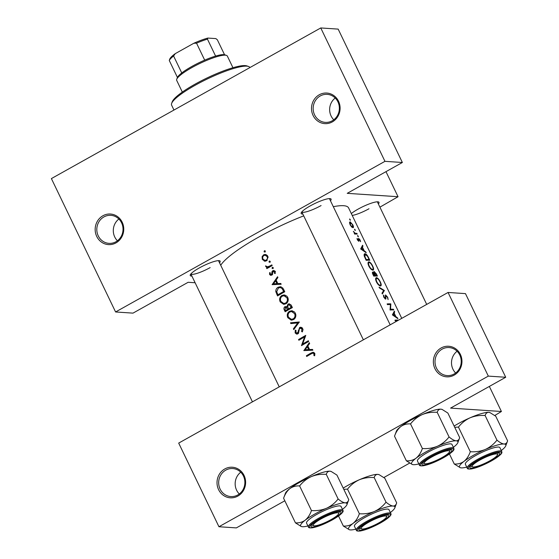 <?xml version="1.0" encoding="UTF-8"?>
<svg xmlns="http://www.w3.org/2000/svg" width="559" height="559" viewBox="0 0 559 559"><rect width="100%" height="100%" fill="white"/><g stroke="black" fill="none" stroke-linecap="round" stroke-linejoin="round"><path stroke-width="0.84" d="M239.294 493.981A14.045 13.109 93.8 0 1 240.747 472.229M237.848 496.092A15.324 14.296 93.8 0 1 218.59 489.642A15.324 14.296 93.8 0 1 224.788 468.959A15.324 14.296 93.8 0 1 244.045 475.409A15.324 14.296 93.8 0 1 237.848 496.092M225.794 470.119A14.045 13.109 -86.2 0 0 218.932 485.491A14.045 13.109 -86.2 0 0 230.839 496.567A14.045 13.109 -86.2 0 0 237.757 494.988A14.045 13.109 -86.2 0 0 244.618 479.622A14.045 13.109 -86.2 0 0 232.712 468.54A14.045 13.109 -86.2 0 0 225.794 470.119M455.641 373A14.045 13.109 93.8 0 1 457.087 351.248M454.188 375.11A15.324 14.296 93.8 0 1 434.937 368.661A15.324 14.296 93.8 0 1 441.135 347.977A15.324 14.296 93.8 0 1 460.385 354.427A15.324 14.296 93.8 0 1 454.188 375.11M442.134 349.137A14.045 13.109 -86.2 0 0 435.272 364.51A14.045 13.109 -86.2 0 0 447.186 375.585A14.045 13.109 -86.2 0 0 454.104 374.006A14.045 13.109 -86.2 0 0 460.965 358.64A14.045 13.109 -86.2 0 0 449.052 347.558A14.045 13.109 -86.2 0 0 442.134 349.137M117.432 240.775A14.045 13.109 93.8 0 1 118.885 219.023M115.986 242.886A15.324 14.296 93.8 0 1 96.735 236.436A15.324 14.296 93.8 0 1 102.933 215.753A15.324 14.296 93.8 0 1 122.183 222.202A15.324 14.296 93.8 0 1 115.986 242.886M103.932 216.92A14.045 13.109 -86.2 0 0 97.07 232.285A14.045 13.109 -86.2 0 0 108.984 243.361A14.045 13.109 -86.2 0 0 115.902 241.781A14.045 13.109 -86.2 0 0 122.763 226.416A14.045 13.109 -86.2 0 0 110.85 215.334A14.045 13.109 -86.2 0 0 103.932 216.92M333.779 119.794A14.045 13.109 93.8 0 1 335.225 98.042M332.326 121.904A15.324 14.296 93.8 0 1 313.075 115.454A15.324 14.296 93.8 0 1 319.273 94.771A15.324 14.296 93.8 0 1 338.523 101.221A15.324 14.296 93.8 0 1 332.326 121.904M320.272 95.938A14.045 13.109 -86.2 0 0 313.417 111.304A14.045 13.109 -86.2 0 0 325.324 122.379A14.045 13.109 -86.2 0 0 332.242 120.8A14.045 13.109 -86.2 0 0 339.103 105.434A14.045 13.109 -86.2 0 0 327.197 94.352A14.045 13.109 -86.2 0 0 320.272 95.938M191.912 276.076A16.602 3.095 -25.7 0 1 190.263 274.902A16.602 3.095 -25.7 0 1 199.249 267.964A16.602 3.095 -25.7 0 1 219.631 260.767A16.602 3.095 -25.7 0 1 219.526 262.786M190.885 273.931A15.324 2.858 154.3 0 0 210.156 267.6M302.838 214.048A16.602 3.095 -25.7 0 1 301.189 212.867A16.602 3.095 -25.7 0 1 310.175 205.929A16.602 3.095 -25.7 0 1 330.565 198.731A16.602 3.095 -25.7 0 1 330.453 200.758M363.371 339.816L301.811 211.903A15.324 2.858 154.3 0 0 321.083 205.565M351.318 213.566A16.602 3.095 -25.7 0 1 358.088 209.129A16.602 3.095 -25.7 0 1 378.471 201.925A16.602 3.095 -25.7 0 1 378.359 203.951M352.212 215.425A15.324 2.858 154.3 0 0 368.989 208.759M397.554 317.91L395.905 316.667L394.172 313.082L394.689 311.95L394.319 311.181L392.404 314.878L397.931 318.686L397.554 317.91L397.19 318.12M385.444 295.054L385.319 298.394L384.25 297.262L383.467 295.061L383.788 297.213L385.675 299.1L386.031 295.62L387.345 297.192L388.114 299.582L387.673 297.213L385.549 294.949M385.354 296.165L386.031 295.62M385.675 299.1L386.052 298.639L385.347 299.03M385.57 297.849L384.823 298.667L385.41 298.366M382.342 293.985L384.354 290.484L379.072 287.186L379.442 287.948L383.684 290.505L381.979 293.223L382.342 293.985M372.888 270.158C373.901 269.927 373.831 268.551 372.664 266.028C371.379 263.471 370.114 262.073 368.87 261.836C367.745 262.101 367.731 263.534 368.835 266.147C370.212 268.641 371.56 269.976 372.888 270.158L373.244 270.067M364.279 254.128L365.013 253.723C364.161 253.716 363.923 254.541 364.307 256.183L366.138 260.305A71.503 13.332 -25.7 0 1 369.806 260.256L368.626 257.804C367.424 255.246 366.215 253.884 365.013 253.723L364.58 253.828M358.298 236.806L357.669 235.493L358.298 236.806L358.256 236.164L357.851 236.394M357.585 235.535L357.711 236.136M360.59 241.677L360.115 240.042L358.605 238.309L358.459 240.636L357.068 238.413L357.383 239.909L358.815 241.348L358.962 239.021L360.59 241.677M358.445 239.42L358.962 239.021M365.824 251.976L364.168 250.732L362.442 247.141L362.952 246.016L362.581 245.24L360.667 248.944L366.194 252.752L365.824 251.976L365.453 252.179M398.336 320.265L397.519 320.069A71.503 13.332 154.3 0 0 394.94 320.153L395.283 320.866A71.503 13.332 -25.7 0 1 397.428 320.775M354.623 234.067A71.503 13.332 -25.7 0 1 357.208 234.081L356.873 233.376A71.503 13.332 154.3 0 0 356.055 233.334L355.105 233.208L353.351 231.328L354.692 233.341A71.503 13.332 154.3 0 0 354.28 233.355L354.623 234.067M350.346 220.274L349.71 218.953L349.752 219.603L350.346 220.274L350.297 219.631L349.892 219.855M349.627 219.002L349.752 219.603M352.96 227.751C353.672 227.604 353.616 226.619 352.785 224.802L350.081 221.762L349.508 222.566L350.102 224.781L351.625 226.968L353.197 227.695M355.272 230.518L354.637 229.197L354.679 229.847L355.272 230.518L355.224 229.875L354.825 230.098M354.553 229.246L354.679 229.847M373.929 271.548L374.048 272.897L372.797 272.009C372.189 272.247 372.259 273.106 373.007 274.588L373.754 276.125A71.503 13.332 -25.7 0 1 377.423 276.083L376.396 273.945L374.055 271.415M380.504 285.977C381.517 285.754 381.448 284.377 380.281 281.855C378.995 279.297 377.73 277.9 376.486 277.662C375.362 277.928 375.348 279.36 376.452 281.967C377.828 284.468 379.177 285.803 380.504 285.977L380.861 285.894M390.056 310.007A71.503 13.332 -25.7 0 1 393.732 309.966L393.389 309.253A71.503 13.332 154.3 0 0 390.587 309.246L390.804 303.879A71.503 13.332 154.3 0 0 387.128 303.921L387.471 304.634A71.503 13.332 -25.7 0 1 390.441 304.55L390.056 310.007M220.721 265.266A71.503 13.332 -25.7 0 1 258.517 237.205A71.503 13.332 -25.7 0 1 303.712 215.858M333.304 206.683A71.503 13.332 -25.7 0 1 348.592 207.906L401.753 318.357M265.315 251.075L264.379 250.76L264.079 251.767L265.015 252.081L265.315 251.075M265.462 261.172L264.225 261.095L266.475 260.801L268.11 257.133L267.307 255.463L265.225 254.429L263.596 254.82L262.101 256.693L262.297 259.39L264.847 261.207M270.242 261.319L269.305 261.011L269.012 262.01L269.941 262.325L270.242 261.319M271.45 265.993L270.025 265.895A71.503 13.332 154.3 0 1 271.835 264.875L272.177 265.581A71.503 13.332 -25.7 0 0 266.86 268.627L266.517 267.915A71.503 13.332 154.3 0 1 267.286 267.468L265.742 266.559L265.623 265.832L267.384 266.895L269.717 266.971M273.267 267.607L272.338 267.3L272.037 268.306L272.967 268.613L273.267 267.607M272.282 274.553L270.221 274.148L270.29 272.827L269.606 272.61L269.578 274.518L270.801 275.405L272.338 274.448L273.127 271.36L274.49 271.898L274.469 273.358L275.196 273.554L275.133 271.485L273.665 270.444L272.065 271.408L271.667 274.015L270.87 274.588L272.631 274.707M277.543 276.74L277.914 277.516L276.118 280.017L277.844 283.602L280.786 283.476L281.156 284.252L272.128 284.664L277.543 276.74M283.588 289.303L284.769 291.756A71.503 13.332 -25.7 0 0 277.55 295.921L275.825 291.665C275.699 289.66 276.446 288.206 278.075 287.291L280.415 286.697L283.588 289.303M287.738 297.423L286.907 296.2L284.14 294.907L281.89 295.459C279.675 297.032 279.109 299.17 280.178 301.86L283.602 304.32L285.928 303.761C287.633 302.664 288.388 301.035 288.199 298.876L287.738 297.423M291.358 305.445L292.385 307.583A71.503 13.332 -25.7 0 0 285.167 311.747L284.419 310.203C283.63 308.771 283.811 307.59 284.964 306.653L286.928 306.681L288.053 304.096L289.241 303.81L291.358 305.445M295.355 313.243L294.523 312.02L291.756 310.727L289.506 311.286C287.291 312.858 286.725 314.99 287.794 317.687L291.211 320.139L293.545 319.587C295.25 318.49 296.004 316.862 295.816 314.703L295.355 313.243M299.317 321.984L293.754 329.6L293.391 328.839L297.779 322.92L290.855 323.563L290.484 322.802L299.317 321.984M298.359 333.283L295.886 332.584L296.053 330.502L295.306 330.117L295.131 332.933L296.745 334.149L297.716 333.905L298.59 332.829L299.414 328.874L299.994 328.182L301.986 329.027L301.594 331.459L302.286 331.92L303.02 329.677L302.084 327.735L300.777 327.211L299.659 327.469L298.01 332.158L296.85 333.339L298.534 333.45M305.766 335.379L302.643 344.023A71.503 13.332 154.3 0 1 308.351 340.752L308.694 341.465A71.503 13.332 -25.7 0 0 301.469 345.63L304.536 336.972A71.503 13.332 -25.7 0 0 298.883 340.249L298.541 339.544A71.503 13.332 154.3 0 1 305.766 335.379M309.281 342.681L309.651 343.457L307.855 345.958L309.581 349.543L312.516 349.417L312.893 350.186L303.865 350.598L309.281 342.681M314.654 353.351L313.173 352.233L311.188 352.96A71.503 13.332 154.3 0 0 306.353 355.776L306.695 356.481A71.503 13.332 -25.7 0 1 311.454 353.707L312.984 353.12L313.872 353.735L313.948 355.636L314.717 355.734L314.654 353.351M299.994 328.182L302.503 328.154M273.127 271.36L275.426 271.374M270.025 265.895L267.384 266.895M265.05 250.774L264.379 250.76L265.099 250.809M379.903 207.158L398.05 196.726L347.216 193.337L402.361 162.494L384.955 161.334L115.587 311.971L51.393 178.587L320.761 27.95L384.955 161.334M398.05 196.726L385.983 171.648M488.314 376.109L218.946 526.739L178.691 443.091L448.059 292.462L488.314 376.109L505.72 377.269L450.575 408.105L501.416 411.494L489.349 386.423M501.416 411.494L494.813 415.477M409.558 463.152L383.879 477.512M505.72 377.269L465.465 293.622L448.059 292.462M284.824 500.794L236.352 527.899L218.946 526.739M195.126 282.756L188.138 282.288L132.993 313.131L115.587 311.971M402.361 162.494L338.167 29.11L320.761 27.95M265.259 251.843L264.079 251.767M265.714 261.123L264.568 260.347M263.198 259.453L262.297 259.39M262.884 256.749L262.101 256.693M264.966 255.232L265.399 254.939L263.596 254.82M265.399 254.939L266.147 254.638M262.94 259.02C262.395 257.559 262.73 256.392 263.939 255.526L265.211 255.232L267.139 256.623C267.698 258.076 267.363 259.229 266.14 260.096L264.91 260.396L262.94 259.02M267.978 256.679L267.139 256.623M267.223 255.372L265.211 255.232M267.272 260.166L266.14 260.096M264.91 260.396L266.902 260.515M270.193 262.094L269.012 262.01M267.915 268.006L266.517 267.915M268.69 267.558L267.286 267.468M269.04 267.586L267.468 266.671M266.685 266.622L265.742 266.559M269.801 266.923L268.138 266.811M273.218 268.383L272.037 268.306M271.688 275.161L271.297 274.637L269.578 274.518M272.471 274.071L271.667 274.015M272.981 271.471L272.065 271.408M273.875 271.527L274.588 270.794L272.764 270.668M275.252 273.414L274.469 273.358M275.308 271.947L274.49 271.898M272.988 284.622L272.079 284.559M273.77 284.58L274.301 283.86M280.877 283.672L277.844 283.602M273.484 283.804L275.552 280.821L276.915 283.644L273.484 283.804L276.915 283.644M276.537 280.884L275.552 280.821M278.773 295.194L278.599 294.831M276.698 291.721L275.825 291.665M279.598 287.564L278.075 287.291M279.856 287.41L281.303 286.872M283.672 291.47A71.503 13.332 154.3 0 0 277.928 294.782L276.691 291.679L278.417 288.004L280.178 287.536L281.953 288.409L283.672 291.47L284.664 291.539M279.318 294.873L277.928 294.782M283.147 288.486L281.953 288.409M282.637 287.78L280.178 287.536M284.454 304.278L282.651 303.202M281.184 301.93L280.178 301.86M283.378 295.76L281.89 295.459M283.672 295.578L285.062 295.075M280.877 301.399C280.01 299.219 280.464 297.472 282.225 296.172L284.049 295.732L286.991 297.877C287.829 300.029 287.361 301.755 285.579 303.048L283.762 303.495L280.877 301.399M287.955 297.94L286.991 297.877M286.746 296.039L284.049 295.732M286.774 303.132L285.579 303.048M283.762 303.495L286.208 303.579M286.39 311.021L286.215 310.65M286.131 307.205L286.683 306.772L284.964 306.653M287.696 306.73L286.928 306.681M289.289 304.662L289.862 304.215L288.053 304.096M286.935 310.699L285.544 310.608L285.083 309.644L285.321 307.359L287.878 307.331M285.321 307.359L287.829 309.274A71.503 13.332 154.3 0 0 285.544 310.608M289.506 309.211L287.599 308.792M289.241 309.365L287.829 309.274M288.57 308.847L287.717 306.842L288.388 304.802L289.08 304.648L291.288 307.296A71.503 13.332 154.3 0 0 288.57 308.847L289.988 308.938M291.798 306.353L290.799 306.29M290.946 304.767L289.08 304.648M292.28 307.366L291.288 307.296M292.071 320.104L290.268 319.021M288.8 317.757L287.794 317.687M290.987 311.587L289.506 311.286M291.288 311.405L292.678 310.902M288.493 317.226C287.626 315.038 288.081 313.299 289.841 311.999L291.665 311.559L294.607 313.697C295.445 315.856 294.977 317.582 293.195 318.875L291.379 319.322L288.493 317.226M295.571 313.767L294.607 313.697M294.362 311.859L291.665 311.559M294.39 318.958L293.195 318.875M291.379 319.315L293.824 319.406M294.265 328.902L293.391 328.839M298.681 322.976L297.779 322.92M292.364 323.423L292.119 322.913L290.484 322.802M292.119 322.913L299.219 322.284M302.524 331.522L301.594 331.459M302.929 329.09L301.986 329.027M297.57 333.982L296.92 333.346M296.172 333.003L295.131 332.933M298.758 332.207L298.01 332.158M298.974 330.725L298.213 330.676M300.931 328.049L301.483 327.588L299.659 327.469M303.481 344.449L303.621 344.085M305.263 337.021L304.536 336.972M299.924 339.634L298.541 339.544M304.914 337L305.375 336.742M304.04 344.113L302.643 344.023M304.718 350.556L303.817 350.5M305.507 350.521L306.032 349.794M312.614 349.613L309.581 349.543M305.221 349.745L307.289 346.755L308.652 349.585L305.221 349.745L308.652 349.585M308.275 346.825L307.289 346.755M361.98 246.561L362.952 246.016M361.352 247.749L362.442 247.141M363.762 250.956L364.168 250.732M361.484 248.951L362.26 247.511L363.616 250.341L361.484 248.951L361.009 249.216M361.135 248.14L362.26 247.511M363.196 250.579L363.616 250.341M357.117 239.126L357.536 238.889M358.424 239.322L358.85 239.084M358.612 240.286L358.976 240.084M354.399 233.599L355.105 233.208M355.678 234.039L356.873 233.376M307.736 355.866L306.353 355.776M312.928 353.113L314.039 352.561M314.731 355.685L313.948 355.636M314.906 354.371L314.018 354.315M314.815 353.798L313.872 353.735M350.451 224.774L350.423 222.475L352.491 224.788L352.617 227.038L350.172 224.928M349.515 222.922L350.423 222.475M352.107 227.387L352.799 226.996L352.058 227.352M369.129 259.53A71.503 13.332 154.3 0 0 366.215 259.565L364.887 256.567L365.348 254.429L367.522 256.35L369.129 259.53L367.899 260.214M364.51 256.777L364.887 256.567M364.105 255.023L365.348 254.429M369.24 266.077C368.339 263.967 368.325 262.793 369.206 262.548C370.24 262.758 371.288 263.918 372.35 266.042C373.3 268.096 373.363 269.235 372.546 269.445C371.462 269.277 370.365 268.152 369.24 266.077L368.898 266.273M368.011 263.128L369.206 262.548M371.966 269.864L372.825 269.375L371.882 269.815M373.831 275.391L373.146 272.722L375.075 275.335A71.503 13.332 154.3 0 0 373.831 275.391L373.489 275.58M372.427 273.092L373.146 272.722M373.733 276.09L375.075 275.335M375.459 275.328L374.558 273.379L374.572 272.086L376.745 275.349A71.503 13.332 154.3 0 0 375.459 275.328L374.069 276.104M374.167 273.596L374.558 273.379M373.915 272.422L374.572 272.086M375.515 276.041L376.745 275.349M376.857 281.904C375.955 279.793 375.941 278.62 376.822 278.375C377.856 278.578 378.904 279.745 379.966 281.862C380.917 283.923 380.979 285.055 380.162 285.272C379.079 285.097 377.982 283.979 376.857 281.904L376.514 282.099M375.627 278.955L376.822 278.375M379.582 285.684L380.441 285.202L379.498 285.642M383.264 291.225L384.403 290.589M383.376 291.029L384.354 290.484M383.411 296.025L384.019 295.69M389.609 304.543L390.804 303.879M389.972 304.543L390.881 304.04M390.028 309.56L390.587 309.246M392.194 309.924L393.389 309.253M393.711 312.502L394.689 311.95M393.089 313.69L394.172 313.082M395.493 316.897L395.905 316.667M393.222 314.892L393.99 313.452L395.353 316.282L393.222 314.892L392.746 315.15M392.872 314.081L393.99 313.452M394.927 316.52L395.353 316.282M171.648 103.408L172.249 101.78A42.135 7.854 -25.7 0 1 204.363 79.273A42.135 7.854 -25.7 0 1 245.177 65.613A42.135 7.854 -25.7 0 1 246.805 65.892L248.462 66.444A43.413 8.092 154.3 0 0 246.778 66.144A43.413 8.092 154.3 0 0 204.734 80.23A43.413 8.092 154.3 0 0 171.648 103.408A43.413 8.092 154.3 0 0 171.599 105.134L173.961 110.039M249.887 67.583L249.838 67.485A43.413 8.092 154.3 0 0 248.462 66.444M362.218 529.024A14.045 2.62 154.3 0 0 375.823 524.468A14.045 2.62 154.3 0 0 386.521 516.97A14.045 2.62 154.3 0 0 385.549 515.978A14.045 2.62 154.3 0 0 369.597 521.75A14.045 2.62 154.3 0 0 361.673 528.926A14.045 2.62 154.3 0 0 362.218 529.024M387.17 514.783A15.324 2.858 -25.7 0 1 387.128 515.335L386.521 516.97M361.673 528.926L360.017 528.381A15.324 2.858 -25.7 0 1 359.563 528.066M343.198 488.098A25.7 4.793 -25.7 0 1 347.258 485.715A25.7 4.793 -25.7 0 1 359.164 479.825C363.909 477.931 368.919 477.169 374.188 477.554L386.031 502.171C382.943 506.168 379.065 509.277 374.397 511.478C369.646 513.379 364.636 514.133 359.367 513.749C357.935 517.865 355.824 521.086 353.05 523.413C350.172 525.439 346.936 526.312 343.345 526.04L349.368 529.736A25.7 4.793 -25.7 0 1 353.05 523.413A25.7 4.793 -25.7 0 1 374.397 511.478A25.7 4.793 -25.7 0 1 393.047 506.042C391.097 505.776 388.764 504.484 386.031 502.171M343.778 489.314L347.523 489.139C350.619 485.135 354.497 482.033 359.164 479.825A25.7 4.793 -25.7 0 1 377.821 474.388L379.086 474.654L384.837 478.266L396.68 502.876L394.836 507.858A25.7 4.793 154.3 0 0 393.047 506.042C394.864 506.028 396.072 504.973 396.68 502.876M394.836 507.858A25.7 4.793 154.3 0 1 390.364 512.54A25.7 4.793 -25.7 0 1 390.35 512.554M379.834 522.896A16.602 3.095 -25.7 0 1 358.941 529.038A16.602 3.095 -25.7 0 1 367.927 522.106A16.602 3.095 -25.7 0 1 388.309 514.902A16.602 3.095 -25.7 0 1 379.834 522.896M390.811 513.518L388.966 509.675A19.153 3.571 154.3 0 0 364.838 517.522A19.153 3.571 154.3 0 0 354.448 526.285L356.3 530.128A19.153 3.571 -25.7 0 1 366.683 521.365A19.153 3.571 -25.7 0 1 390.811 513.518C392.09 514.916 388.659 518.053 380.525 522.931C372.483 527.298 365.698 529.988 360.171 531.015C357.522 531.246 356.23 530.952 356.3 530.128M338.53 516.034L343.345 526.04M347.523 489.139L359.367 513.749M374.188 477.554C374.796 475.464 376.004 474.409 377.821 474.388A25.7 4.793 -25.7 0 1 378.813 474.563A25.7 4.793 -25.7 0 1 378.918 474.605M355.831 529.163A25.7 4.793 -25.7 0 1 350.36 529.911A25.7 4.793 -25.7 0 1 349.368 529.736M473.145 466.989A14.045 2.62 154.3 0 0 486.749 462.433A14.045 2.62 154.3 0 0 497.454 454.935A14.045 2.62 154.3 0 0 496.476 453.943A14.045 2.62 154.3 0 0 480.523 459.715A14.045 2.62 154.3 0 0 472.6 466.898A14.045 2.62 154.3 0 0 473.145 466.989M498.097 452.748A15.324 2.858 -25.7 0 1 498.055 453.3L497.454 454.935M472.6 466.898L470.944 466.346A15.324 2.858 -25.7 0 1 470.489 466.038M460.295 467.708A25.7 4.793 154.3 0 1 463.977 461.385A25.7 4.793 -25.7 0 1 473.417 455.333A25.7 4.793 -25.7 0 1 485.324 449.443C480.579 451.344 475.569 452.105 470.294 451.714C468.861 455.83 466.758 459.051 463.977 461.385C461.098 463.404 457.863 464.277 454.271 464.005L460.295 467.708A25.7 4.793 154.3 0 0 461.294 467.883A25.7 4.793 -25.7 0 0 466.765 467.128M478.853 460.071A16.602 3.095 -25.7 0 1 499.243 452.867A16.602 3.095 -25.7 0 1 490.767 460.861A16.602 3.095 -25.7 0 1 469.867 467.003A16.602 3.095 -25.7 0 1 478.853 460.071M475.765 455.487A19.153 3.571 154.3 0 0 465.374 464.249L467.226 468.093A19.153 3.571 -25.7 0 1 477.617 459.33A19.153 3.571 -25.7 0 1 501.744 451.483L499.893 447.64A19.153 3.571 154.3 0 0 475.765 455.487M449.457 454.006L454.271 464.005M454.712 427.286L458.45 427.104L470.294 451.714M458.45 427.104C461.545 423.1 465.423 419.998 470.091 417.797C474.843 415.896 479.846 415.141 485.121 415.526L496.965 440.136C493.87 444.139 489.991 447.242 485.324 449.443A25.7 4.793 -25.7 0 1 503.98 444.007C502.031 443.741 499.69 442.449 496.965 440.136M485.121 415.526C485.729 413.429 486.938 412.374 488.748 412.36L490.012 412.626L495.763 416.231L507.607 440.848L505.762 445.823A25.7 4.793 -25.7 0 1 501.29 450.512A25.7 4.793 -25.7 0 1 501.276 450.519M507.607 440.848C506.999 442.938 505.79 443.993 503.98 444.007A25.7 4.793 -25.7 0 1 505.762 445.823M454.125 426.063A25.7 4.793 -25.7 0 1 470.091 417.797A25.7 4.793 -25.7 0 1 488.748 412.36A25.7 4.793 -25.7 0 1 489.747 412.535A25.7 4.793 -25.7 0 1 489.845 412.57M412.388 464.515A25.7 4.793 154.3 0 1 416.071 458.184A25.7 4.793 -25.7 0 1 425.511 452.14A25.7 4.793 -25.7 0 1 437.417 446.25C432.666 448.15 427.656 448.905 422.387 448.521C420.955 452.636 418.845 455.858 416.071 458.184C413.192 460.211 409.957 461.084 406.365 460.812L412.388 464.515A25.7 4.793 154.3 0 0 413.38 464.69A25.7 4.793 -25.7 0 0 418.852 463.935M430.947 456.878A16.602 3.095 -25.7 0 1 451.337 449.674A16.602 3.095 -25.7 0 1 442.854 457.667A16.602 3.095 -25.7 0 1 421.961 463.809A16.602 3.095 -25.7 0 1 430.947 456.878M427.859 452.294A19.153 3.571 154.3 0 0 417.468 461.056L419.32 464.899A19.153 3.571 -25.7 0 1 429.703 456.137A19.153 3.571 -25.7 0 1 453.838 448.29L451.986 444.447A19.153 3.571 154.3 0 0 427.859 452.294M410.544 423.911C413.639 419.907 417.517 416.804 422.185 414.603A25.7 4.793 -25.7 0 0 400.838 426.538A25.7 4.793 -25.7 0 0 396.366 431.227L394.521 436.202C395.961 432.086 398.064 428.865 400.838 426.538C403.717 424.512 406.952 423.638 410.544 423.911L422.387 448.521M394.521 436.202L406.365 460.812M449.059 436.942C445.963 440.946 442.085 444.049 437.417 446.25A25.7 4.793 -25.7 0 1 456.074 440.813C454.118 440.548 451.784 439.255 449.059 436.942L437.208 412.332C437.816 410.236 439.032 409.181 440.841 409.167L442.106 409.426L447.857 413.038L459.701 437.648L457.856 442.63A25.7 4.793 -25.7 0 1 453.384 447.319A25.7 4.793 -25.7 0 1 453.37 447.326M441.938 409.377A25.7 4.793 -25.7 0 0 441.834 409.342A25.7 4.793 -25.7 0 0 440.841 409.167A25.7 4.793 -25.7 0 0 422.185 414.603C426.929 412.703 431.939 411.941 437.208 412.332M459.701 437.648C459.093 439.744 457.884 440.799 456.074 440.813A25.7 4.793 -25.7 0 1 457.856 442.63M326.281 474.36C326.889 472.271 328.098 471.216 329.908 471.195A25.7 4.793 -25.7 0 0 311.258 476.631C306.591 478.839 302.705 481.942 299.617 485.946C296.025 485.673 292.79 486.547 289.911 488.566A25.7 4.793 -25.7 0 0 285.432 493.255L283.595 498.237C285.027 494.121 287.137 490.9 289.911 488.566A25.7 4.793 -25.7 0 1 299.344 482.522A25.7 4.793 -25.7 0 1 311.258 476.631C316.003 474.731 321.013 473.976 326.281 474.36L338.125 498.97C335.037 502.974 331.152 506.077 326.484 508.285C321.739 510.185 316.729 510.94 311.461 510.556C310.021 514.671 307.918 517.893 305.144 520.219C302.265 522.246 299.03 523.119 295.438 522.847L301.182 526.452M342.45 509.347A25.7 4.793 -25.7 0 1 342.443 509.354A25.7 4.793 154.3 0 0 346.929 504.658A25.7 4.793 154.3 0 0 345.141 502.848C343.191 502.583 340.85 501.29 338.125 498.97M331.927 519.702A16.602 3.095 -25.7 0 1 311.035 525.844A16.602 3.095 -25.7 0 1 320.021 518.906A16.602 3.095 -25.7 0 1 340.403 511.709A16.602 3.095 -25.7 0 1 331.927 519.702M342.905 510.318L341.06 506.475A19.153 3.571 154.3 0 0 316.925 514.329A19.153 3.571 154.3 0 0 306.542 523.091L308.386 526.934A19.153 3.571 -25.7 0 1 318.777 518.172A19.153 3.571 -25.7 0 1 342.905 510.318C344.183 511.723 340.752 514.86 332.619 519.737C324.576 524.104 317.791 526.795 312.264 527.822C309.616 528.052 308.323 527.752 308.386 526.934M331.005 471.405A25.7 4.793 -25.7 0 0 330.907 471.37A25.7 4.793 -25.7 0 0 329.908 471.195L331.18 471.461L336.923 475.073L348.774 499.683L346.929 504.658M283.595 498.237L295.438 522.847M299.617 485.946L311.461 510.556M348.774 499.683C348.159 501.779 346.95 502.834 345.141 502.848A25.7 4.793 -25.7 0 0 326.484 508.285A25.7 4.793 -25.7 0 0 305.144 520.219A25.7 4.793 -25.7 0 0 301.455 526.543L301.182 526.459M307.925 525.97A25.7 4.793 -25.7 0 1 302.454 526.718A25.7 4.793 -25.7 0 1 301.455 526.543M176.735 79.287L177.336 77.659A26.811 5.003 -25.7 0 1 177.427 77.435A26.811 5.003 -25.7 0 1 181.759 72.956A26.811 5.003 -25.7 0 1 191.856 66.451A26.811 5.003 -25.7 0 1 204.699 60.127A26.811 5.003 -25.7 0 1 215.606 56.089A26.811 5.003 -25.7 0 1 224.781 54.824L226.437 55.369A28.09 5.241 154.3 0 0 191.94 67.555A28.09 5.241 154.3 0 0 176.735 79.287A28.09 5.241 154.3 0 0 176.707 80.405L182.325 92.088M232.949 67.723L227.331 56.04A28.09 5.241 154.3 0 0 226.437 55.369M204.699 60.127L196.537 43.176L193.77 43.288A25.539 4.758 -25.7 0 1 207.864 38.068L215.851 38.599L217.353 39.794L224.557 54.754M177.427 77.435L169.272 60.484L169.782 59.065A25.539 4.758 -25.7 0 1 175.281 53.629L193.77 43.288M175.281 53.629L173.597 56.005A26.811 5.003 154.3 0 0 169.272 60.484M181.759 72.956L173.597 56.005M207.864 38.068L207.445 39.13A26.811 5.003 154.3 0 0 196.537 43.176M215.606 56.089L207.445 39.13M448.57 450.75A14.045 2.62 154.3 0 0 432.617 456.521A14.045 2.62 154.3 0 0 424.693 463.704A14.045 2.62 154.3 0 0 425.238 463.795A14.045 2.62 154.3 0 0 438.843 459.239A14.045 2.62 154.3 0 0 449.548 451.742A14.045 2.62 154.3 0 0 448.57 450.75M424.693 463.704L423.037 463.152A15.324 2.858 -25.7 0 1 422.583 462.845M450.191 449.555A15.324 2.858 -25.7 0 1 450.149 450.107L449.548 451.742M337.643 512.785A14.045 2.62 154.3 0 0 321.691 518.556A14.045 2.62 154.3 0 0 313.767 525.733A14.045 2.62 154.3 0 0 314.312 525.83A14.045 2.62 154.3 0 0 327.909 521.274A14.045 2.62 154.3 0 0 338.614 513.77A14.045 2.62 154.3 0 0 337.643 512.785M313.767 525.733L312.111 525.187A15.324 2.858 -25.7 0 1 311.656 524.873M339.264 511.59A15.324 2.858 -25.7 0 1 339.222 512.142L338.614 513.77M272.589 272.925L271.821 272.876M277.739 294.39L276.782 294.32M284.231 290.631L283.231 290.561M285.383 310.266L284.419 310.203M396.191 320.81L397.519 320.069M354.762 234.06L356.055 233.334M312.998 353.078L311.188 352.96M385.535 297.549L385.934 297.332M380.476 522.938A18.384 3.431 154.3 0 0 389.155 513.959A18.384 3.431 154.3 0 0 367.284 522.057A18.384 3.431 154.3 0 0 358.612 531.043A18.384 3.431 154.3 0 0 380.476 522.938M478.218 460.029A18.384 3.431 154.3 0 0 469.539 469.008A18.384 3.431 154.3 0 0 491.403 460.909A18.384 3.431 154.3 0 0 500.081 451.931A18.384 3.431 154.3 0 0 478.218 460.029M430.311 456.836A18.384 3.431 154.3 0 0 421.633 465.815A18.384 3.431 154.3 0 0 443.497 457.709A18.384 3.431 154.3 0 0 452.175 448.73A18.384 3.431 154.3 0 0 430.311 456.836M332.57 519.744A18.384 3.431 154.3 0 0 341.249 510.765A18.384 3.431 154.3 0 0 319.378 518.864A18.384 3.431 154.3 0 0 310.706 527.843A18.384 3.431 154.3 0 0 332.57 519.744M358.892 239.035L358.417 239.301M312.984 353.12L314.808 353.239M426.706 304.403L377.332 201.806M467.226 468.093C467.163 468.917 468.456 469.211 471.104 468.98C476.631 467.96 483.409 465.263 491.452 460.896C504.036 453.258 501.751 452.559 501.744 451.483M419.32 464.899C419.257 465.724 420.543 466.017 423.191 465.787C428.718 464.76 435.503 462.069 443.546 457.702C456.13 450.065 453.845 449.366 453.838 448.29M329.426 198.613L390.168 324.835M252.444 401.851L190.878 273.931M279.241 386.863L218.492 260.641"/></g></svg>
